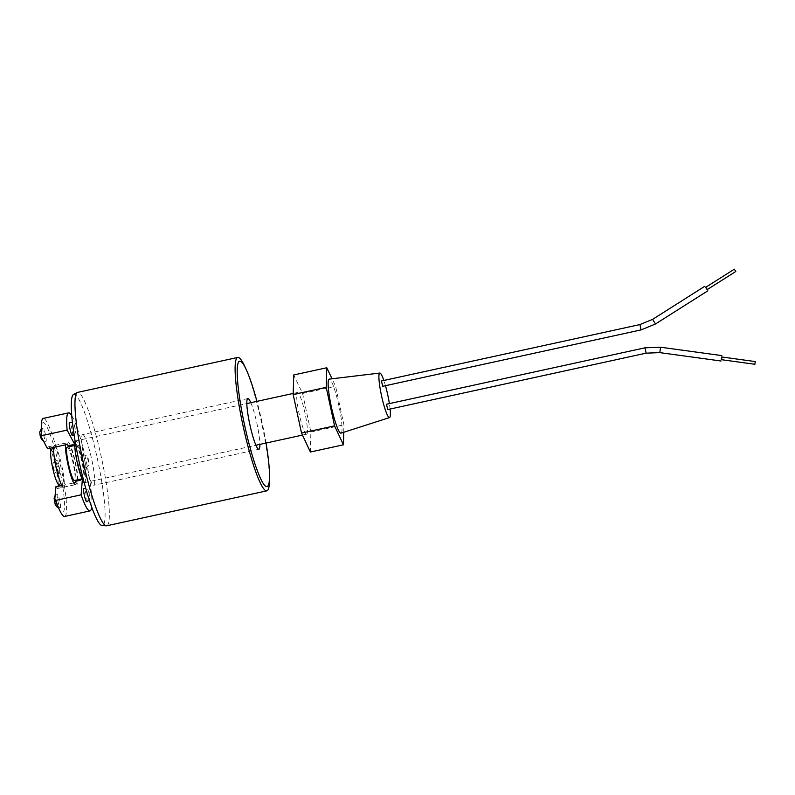<?xml version="1.0" encoding="UTF-8"?>
<svg xmlns="http://www.w3.org/2000/svg" width="795" height="795" viewBox="0 0 795 795"><rect width="100%" height="100%" fill="white"/><g stroke="black" fill="none" stroke-linecap="round" stroke-linejoin="round"><path stroke-width="0.6" stroke-dasharray="3.98 2.98" d="M73.538 394.449A67.168 9.232 -102.3 0 1 73.995 394.31A67.168 9.232 -102.3 0 1 97.407 458.914A67.168 9.232 -102.3 0 1 102.376 525.604A67.168 9.232 -102.3 0 1 102.157 525.604M106.709 525.783A68.271 9.381 77.7 0 0 101.422 457.562A68.271 9.381 77.7 0 0 77.721 392.372A68.271 9.381 77.7 0 0 77.592 392.392M82.7 434.597A25.947 3.568 -102.3 0 1 91.703 459.371A25.947 3.568 -102.3 0 1 93.721 485.298A25.947 3.568 -102.3 0 1 93.671 485.308A25.947 3.568 -102.3 0 1 84.668 460.534A25.947 3.568 -102.3 0 1 82.65 434.607A25.947 3.568 -102.3 0 1 82.7 434.597M250.813 402.697A25.947 3.568 -102.3 0 1 259.885 444.395M244.582 366.048A68.271 9.381 -102.3 0 1 269.485 480.17M266.037 443.044A64.176 8.815 77.7 0 0 256.944 401.356M51.009 450.656A17.242 2.365 -102.3 0 1 51.327 450.417A17.242 2.365 -102.3 0 1 57.339 467.003A17.242 2.365 -102.3 0 1 58.611 484.125A17.242 2.365 -102.3 0 1 58.293 484.026M60.887 485.735L63.044 487.146A21.336 2.932 77.7 0 0 63.441 487.265A21.336 2.932 77.7 0 0 63.481 487.255A21.336 2.932 77.7 0 0 61.831 465.93A21.336 2.932 77.7 0 0 54.428 445.548A21.336 2.932 77.7 0 0 54.378 445.558A21.336 2.932 77.7 0 0 54.03 445.846A21.336 2.932 77.7 0 0 53.633 447.426M707.312 289.539L705.851 287.234M705.652 287.353L707.113 289.658M381.491 380.974L382.653 386.3M390.097 409.037A22.797 3.13 77.7 0 0 389.381 403.602M385.466 385.694A22.797 3.13 77.7 0 0 383.846 380.457M341.035 433.146A27.646 3.796 77.7 0 0 338.799 405.341A27.646 3.796 77.7 0 0 329.249 379.116M65.518 444.832A21.336 2.932 -102.3 0 1 66.273 442.964A21.336 2.932 -102.3 0 1 66.313 442.954A21.336 2.932 -102.3 0 1 73.726 463.336A21.336 2.932 -102.3 0 1 75.376 484.662A21.336 2.932 -102.3 0 1 75.336 484.672M83.684 478.471A17.063 2.345 -102.3 0 1 77.761 462.173A17.063 2.345 -102.3 0 1 76.439 445.121A17.063 2.345 -102.3 0 1 76.469 445.111A17.063 2.345 -102.3 0 1 82.392 461.408A17.063 2.345 -102.3 0 1 83.713 478.471A17.063 2.345 -102.3 0 1 83.684 478.471M84.141 482.495A21.336 2.932 77.7 0 0 84.578 482.644A21.336 2.932 77.7 0 0 84.618 482.635A21.336 2.932 77.7 0 0 82.968 461.319A21.336 2.932 77.7 0 0 75.565 440.947A21.336 2.932 77.7 0 0 75.525 440.957A21.336 2.932 77.7 0 0 75.137 441.295M306.562 434.199A21.336 2.932 -102.3 0 1 299.159 413.827A21.336 2.932 -102.3 0 1 297.509 392.511A21.336 2.932 -102.3 0 1 297.549 392.501A21.336 2.932 -102.3 0 1 304.952 412.873A21.336 2.932 -102.3 0 1 306.602 434.199A21.336 2.932 -102.3 0 1 306.562 434.199M387.682 409.564L386.519 404.228M721.91 356.995L721.542 359.698M721.284 359.668L721.651 356.965M67.217 447.138A17.063 2.345 -102.3 0 1 73.12 463.316A17.063 2.345 -102.3 0 1 74.492 480.478M310.408 452.007L310.875 432.013L302.577 393.495L293.753 374.962M343.738 432.271L343.907 424.808L335.609 386.281L332.042 378.788M310.875 432.013L343.907 424.808M302.577 393.495L335.609 386.281M41.261 429.847A46.08 6.33 -102.3 0 1 43.139 422.622A46.08 6.33 -102.3 0 1 59.198 466.943A46.08 6.33 -102.3 0 1 62.606 512.695A46.08 6.33 -102.3 0 1 58.075 506.872M64.733 516.422A50.174 6.897 77.7 0 0 60.668 465.959A50.174 6.897 77.7 0 0 43.337 418.389M43.079 427.998A6.827 0.934 77.7 0 0 43.069 427.998A6.827 0.934 77.7 0 0 43.596 434.825A6.827 0.934 77.7 0 0 45.961 441.344A6.827 0.934 77.7 0 0 45.971 441.344A6.827 0.934 77.7 0 0 45.444 434.517A6.827 0.934 77.7 0 0 43.079 427.998L41.27 428.883M56.236 460.444A6.827 0.934 77.7 0 0 56.216 460.444A6.827 0.934 77.7 0 0 56.753 467.271A6.827 0.934 77.7 0 0 59.118 473.79A6.827 0.934 77.7 0 0 59.128 473.79A6.827 0.934 77.7 0 0 58.601 466.963A6.827 0.934 77.7 0 0 56.236 460.444M57.399 494.252A6.827 0.934 77.7 0 0 57.389 494.252A6.827 0.934 77.7 0 0 57.916 501.079A6.827 0.934 77.7 0 0 60.291 507.598A6.827 0.934 77.7 0 0 60.301 507.588A6.827 0.934 77.7 0 0 59.774 500.771A6.827 0.934 77.7 0 0 57.399 494.252L55.093 495.633M82.66 454.68A6.827 0.934 77.7 0 0 82.65 454.68A6.827 0.934 77.7 0 0 83.177 461.507A6.827 0.934 77.7 0 0 85.542 468.026A6.827 0.934 77.7 0 0 85.562 468.017A6.827 0.934 77.7 0 0 85.025 461.199A6.827 0.934 77.7 0 0 82.66 454.68M82.213 479.355L82.372 479.315A18.434 2.534 77.7 0 0 83.197 479.912A18.434 2.534 77.7 0 0 83.227 479.902A18.434 2.534 77.7 0 0 81.805 461.478A18.434 2.534 77.7 0 0 75.406 443.878A18.434 2.534 77.7 0 0 75.366 443.888A18.434 2.534 77.7 0 0 74.869 444.624L74.7 444.663M75.763 480.756A18.434 2.534 77.7 0 0 76.588 481.353A18.434 2.534 77.7 0 0 76.618 481.343A18.434 2.534 77.7 0 0 77.165 480.458M77.254 479.882A18.434 2.534 77.7 0 0 75.207 462.978A18.434 2.534 77.7 0 0 70.03 446.522M69.523 445.786A18.434 2.534 77.7 0 0 68.797 445.319A18.434 2.534 77.7 0 0 68.767 445.329A18.434 2.534 77.7 0 0 68.261 446.065M91.703 507.121A50.174 6.897 77.7 0 0 86.039 460.424A50.174 6.897 77.7 0 0 71.739 415.616M75.624 482.515A21.336 2.932 77.7 0 0 77.204 484.185A21.336 2.932 77.7 0 0 77.244 484.175A21.336 2.932 77.7 0 0 75.585 462.859A21.336 2.932 77.7 0 0 68.181 442.487A21.336 2.932 77.7 0 0 68.141 442.487A21.336 2.932 77.7 0 0 67.386 444.425M55.799 486.838A21.336 2.932 77.7 0 0 57.379 488.508A21.336 2.932 77.7 0 0 57.419 488.508A21.336 2.932 77.7 0 0 58.204 486.321M58.234 483.986A21.336 2.932 77.7 0 0 50.989 450.695M49.817 448.251A21.336 2.932 77.7 0 0 48.366 446.81A21.336 2.932 77.7 0 0 48.326 446.82A21.336 2.932 77.7 0 0 47.561 448.748M61.821 485.526L73.716 482.933M72.415 435.571A6.827 0.934 77.7 0 0 71.858 428.704A6.827 0.934 77.7 0 0 69.503 422.234M86.744 501.824A6.827 0.934 77.7 0 0 86.188 494.947A6.827 0.934 77.7 0 0 83.833 488.478M652.645 319.352L655.547 323.953M660.566 347.216L659.82 352.622M639.955 324.569L641.108 329.895M646.126 353.159L644.964 347.822M41.131 438.204L39.979 432.868L41.131 438.204M74.332 425.365L75.485 430.701L74.332 425.365M54.289 470.65L53.136 465.314L54.289 470.65M55.461 504.457L54.299 499.121L55.461 504.457M88.652 491.618L89.815 496.954L88.652 491.618M87.49 457.821L88.642 463.157L87.49 457.821M258.882 449.255L93.721 485.298M247.821 398.563L82.65 434.607M52.947 447.575L54.03 445.846M54.378 445.558L66.273 442.964M74.72 445.498L76.439 445.121M75.525 440.957L246.818 403.572M293.206 393.446L297.509 392.511M84.618 482.635L255.94 445.25M302.488 435.094L306.602 434.199M81.994 478.848L83.713 478.471M63.481 487.255L75.376 484.662M45.971 441.344L43.486 441.116M59.128 473.79L58.711 473.86C54.825 472.538 53.245 471.375 53.951 470.372C53.851 466.178 49.926 464.866 56.216 460.444M60.301 507.588L58.393 507.558M82.65 454.68L83.068 454.611C90.262 455.873 87.639 461.239 88.851 462.799C87.927 464.638 91.167 464.369 85.562 468.017M76.618 481.343L83.227 479.902M68.767 445.329L75.366 443.888M57.419 488.508L77.244 484.175M48.326 446.82L68.141 442.487M89.288 500.075L90.054 497.451L89.219 492.562L87.698 489.66L85.8 488.537M74.074 434.786L75.446 432.868L75.614 429.628L74.174 424.49L72.434 422.682"/><path stroke-width="1.19" d="M106.351 525.813L102.157 525.604A67.168 9.232 -102.3 0 1 79.162 461.925A67.168 9.232 -102.3 0 1 73.538 394.449L77.264 392.511A68.271 9.381 77.7 0 0 82.978 461.09A68.271 9.381 77.7 0 0 106.351 525.813A68.271 9.381 77.7 0 0 106.57 525.813A68.271 9.381 77.7 0 0 106.709 525.783L266.842 490.843A68.271 9.381 -102.3 0 1 266.713 490.863A68.271 9.381 -102.3 0 1 243.022 425.673A68.271 9.381 -102.3 0 1 237.735 357.442A68.271 9.381 -102.3 0 1 237.864 357.422A68.271 9.381 -102.3 0 1 244.582 366.048L246.102 369.297A64.176 8.815 77.7 0 0 239.792 361.188A64.176 8.815 77.7 0 0 244.542 424.908A64.176 8.815 77.7 0 0 266.911 486.629A64.176 8.815 77.7 0 0 269.515 476.573A64.176 8.815 77.7 0 0 266.037 443.044M237.735 357.442L77.592 392.392A68.271 9.381 77.7 0 0 77.264 392.511M259.885 444.395A25.947 3.568 -102.3 0 1 258.882 449.255A25.947 3.568 -102.3 0 1 258.832 449.264A25.947 3.568 -102.3 0 1 249.829 424.49A25.947 3.568 -102.3 0 1 247.821 398.563A25.947 3.568 -102.3 0 1 247.871 398.553A25.947 3.568 -102.3 0 1 250.813 402.697M269.515 476.573L269.485 480.17A68.271 9.381 -102.3 0 1 266.842 490.843M256.944 401.356A64.176 8.815 77.7 0 0 246.102 369.297M60.887 485.735L58.293 484.026A17.242 2.365 -102.3 0 1 52.649 467.778A17.242 2.365 -102.3 0 1 51.009 450.656L52.947 447.575M53.633 447.426A21.336 2.932 77.7 0 0 56.674 469.716A21.336 2.932 77.7 0 0 63.044 487.146M705.851 287.234L707.312 289.539M734.332 269.187L735.782 271.493L734.322 269.187L705.652 287.353L707.093 289.668L735.782 271.493M641.108 329.895L382.643 386.31L381.481 380.974L639.955 324.569M755.24 361.566L754.882 364.269L755.25 361.566L721.651 356.965L721.274 359.668L754.882 364.269M721.542 359.698L721.91 356.995M386.519 404.228L387.682 409.564L646.126 353.159L644.954 347.822L386.509 404.228M383.846 380.457A22.797 3.13 77.7 0 0 379.821 373.054A22.797 3.13 77.7 0 0 381.511 395.691A22.797 3.13 77.7 0 0 389.451 417.604A22.797 3.13 77.7 0 0 389.54 417.584A22.797 3.13 77.7 0 0 390.097 409.037M389.381 403.602A22.797 3.13 77.7 0 0 385.466 385.694M379.821 373.054L329.239 379.126A27.646 3.796 77.7 0 0 329.239 379.126A27.646 3.796 77.7 0 0 331.296 406.583A27.646 3.796 77.7 0 0 340.926 433.166A27.646 3.796 77.7 0 0 341.035 433.146L389.54 417.584M75.336 484.672A21.336 2.932 -102.3 0 1 68.877 468.394A21.336 2.932 -102.3 0 1 65.518 444.832M81.994 478.848L74.462 480.488A17.063 2.345 -102.3 0 1 74.462 480.488A17.063 2.345 -102.3 0 1 74.432 480.498A17.063 2.345 -102.3 0 1 68.509 464.201A17.063 2.345 -102.3 0 1 67.187 447.138A17.063 2.345 -102.3 0 1 67.217 447.138M75.137 441.295A21.336 2.932 77.7 0 0 77.214 462.442A21.336 2.932 77.7 0 0 84.141 482.495M332.042 378.788L326.785 367.757L293.753 374.962L293.176 394.559L301.534 433.076L310.408 452.007L343.45 444.803L343.738 432.271M326.785 367.757L326.208 387.344L334.566 425.862L343.45 444.803M293.176 394.559L326.208 387.344M301.534 433.076L334.566 425.862M704.927 286.2L652.615 319.352L655.497 323.963L707.828 290.821M59.595 510.132L58.075 506.872A46.08 6.33 -102.3 0 1 54.845 498.763L55.759 500.373A50.174 6.897 77.7 0 0 59.595 510.132A50.174 6.897 77.7 0 0 64.534 516.472A50.174 6.897 77.7 0 0 64.634 516.452A50.174 6.897 77.7 0 0 64.733 516.422M72.434 422.682L69.493 422.234A6.827 0.934 77.7 0 0 69.493 422.234A6.827 0.934 77.7 0 0 70.02 429.052A6.827 0.934 77.7 0 0 72.385 435.571A6.827 0.934 77.7 0 0 72.405 435.571A6.827 0.934 77.7 0 0 72.415 435.571L74.074 434.786M85.8 488.537L83.813 488.488A6.827 0.934 77.7 0 0 83.813 488.488A6.827 0.934 77.7 0 0 84.34 495.305A6.827 0.934 77.7 0 0 86.715 501.824A6.827 0.934 77.7 0 0 86.725 501.824A6.827 0.934 77.7 0 0 86.744 501.824M77.165 480.458A18.434 2.534 77.7 0 0 77.254 479.882M70.03 446.522A18.434 2.534 77.7 0 0 69.523 445.786M43.337 418.389A50.174 6.897 77.7 0 0 43.238 418.409A50.174 6.897 77.7 0 0 41.29 426.249A50.174 6.897 77.7 0 0 41.767 435.65L41.618 437.608L47.561 448.748L67.386 444.425L68.261 446.065L74.7 444.663M55.759 500.373L81.12 494.838A50.174 6.897 77.7 0 0 89.905 510.937A50.174 6.897 77.7 0 0 89.994 510.917A50.174 6.897 77.7 0 0 91.703 507.121M71.739 415.616A50.174 6.897 77.7 0 0 68.698 412.853A50.174 6.897 77.7 0 0 68.599 412.873A50.174 6.897 77.7 0 0 67.128 430.115L74.7 444.306M58.204 486.321A21.336 2.932 77.7 0 0 58.234 483.986M50.989 450.695A21.336 2.932 77.7 0 0 49.817 448.251M54.845 498.763L55.799 486.838L61.821 485.526M73.716 482.933L75.624 482.515L75.763 480.756L82.213 479.355M41.767 435.65L67.128 430.115M82.342 479.643L81.12 494.838M41.618 437.608A46.08 6.33 -102.3 0 1 41.261 429.847L41.29 426.249M655.537 323.963L641.058 329.905L639.925 324.569L652.625 319.342M721.095 361.019L659.81 352.622L660.566 347.216L644.954 347.822M659.81 352.622L646.116 353.159M67.187 447.138L74.72 445.498M246.818 403.572L293.206 393.446M255.94 445.25L302.488 435.094M721.83 355.603L660.556 347.216M43.486 441.116L41.489 439.406L40.148 435.61L39.75 432.023L41.27 428.883M58.393 507.558L56.773 506.743L55.113 504.169L54.07 498.266L55.093 495.633M64.634 516.452L89.994 510.917M43.238 418.409L68.599 412.873M86.725 501.824L89.288 500.075"/></g></svg>
